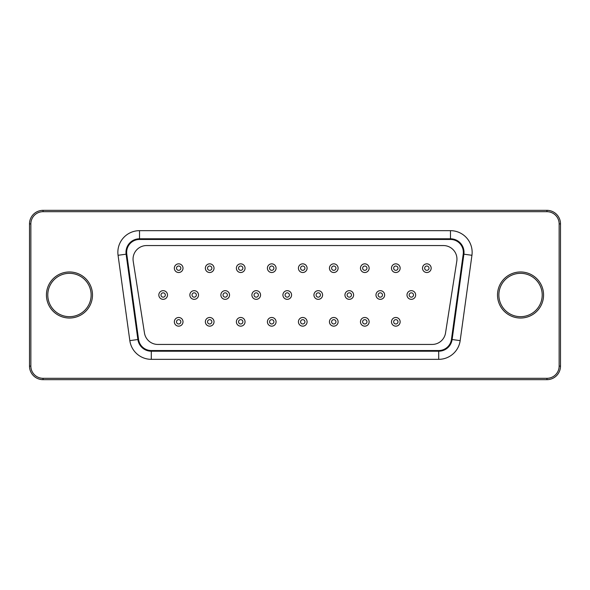 <?xml version="1.0" encoding="UTF-8"?>
<svg xmlns="http://www.w3.org/2000/svg" width="590" height="590" viewBox="0 0 590 590"><rect width="100%" height="100%" fill="white"/><g stroke="black" fill="none" stroke-linecap="round" stroke-linejoin="round"><path stroke-width="0.89" d="M431.172 268.177A4.337 4.337 0 0 0 424.667 264.423A4.337 4.337 0 0 0 424.667 271.931A4.337 4.337 0 0 0 431.172 268.177M432.146 344.442A13.548 13.548 0 0 0 445.531 332.996L456.793 261.2A13.548 13.548 0 0 0 443.407 245.558L146.593 245.558A13.548 13.548 0 0 0 133.207 261.2L144.469 332.996A13.548 13.548 0 0 0 157.855 344.442L432.146 344.442M139.528 239.459A12.869 12.869 0 0 0 126.776 254.091L138.554 339.427A12.869 12.869 0 0 0 151.298 350.541L438.702 350.541A12.869 12.869 0 0 0 451.446 339.427L463.224 254.091A12.869 12.869 0 0 0 450.472 239.459L139.528 239.459L139.528 238.788A13.548 13.548 0 0 0 126.105 254.179L137.883 339.523A13.548 13.548 0 0 0 151.298 351.212L438.702 351.212A13.548 13.548 0 0 0 452.117 339.523L463.895 254.179A13.548 13.548 0 0 0 450.472 238.788L139.528 238.788L139.528 230.661L450.472 230.661A21.675 21.675 0 0 1 471.941 255.293L460.171 340.629A21.675 21.675 0 0 1 438.702 359.34L151.298 359.34A21.675 21.675 0 0 1 129.829 340.629L118.059 255.293A21.675 21.675 0 0 1 139.528 230.661M400.153 268.177A4.337 4.337 0 0 0 393.648 264.423A4.337 4.337 0 0 0 393.648 271.931A4.337 4.337 0 0 0 400.153 268.177A4.337 4.337 0 0 0 393.648 264.423A4.337 4.337 0 0 0 393.648 271.931A4.337 4.337 0 0 0 400.153 268.177M369.134 268.177A4.337 4.337 0 0 0 362.629 264.423A4.337 4.337 0 0 0 362.629 271.931A4.337 4.337 0 0 0 369.134 268.177A4.337 4.337 0 0 0 362.629 264.423A4.337 4.337 0 0 0 362.629 271.931A4.337 4.337 0 0 0 369.134 268.177M415.662 295A4.337 4.337 0 0 0 409.158 291.246A4.337 4.337 0 0 0 409.158 298.754A4.337 4.337 0 0 0 415.662 295A4.337 4.337 0 0 0 409.158 291.246A4.337 4.337 0 0 0 409.158 298.754A4.337 4.337 0 0 0 415.662 295M384.643 295A4.337 4.337 0 0 0 378.138 291.246A4.337 4.337 0 0 0 378.138 298.754A4.337 4.337 0 0 0 384.643 295A4.337 4.337 0 0 0 378.138 291.246A4.337 4.337 0 0 0 378.138 298.754A4.337 4.337 0 0 0 384.643 295M353.617 295A4.337 4.337 0 0 0 347.119 291.246A4.337 4.337 0 0 0 347.119 298.754A4.337 4.337 0 0 0 353.617 295A4.337 4.337 0 0 0 347.119 291.246A4.337 4.337 0 0 0 347.119 298.754A4.337 4.337 0 0 0 353.617 295M260.559 295A4.337 4.337 0 0 0 254.054 291.246A4.337 4.337 0 0 0 254.054 298.754A4.337 4.337 0 0 0 260.559 295A4.337 4.337 0 0 0 254.054 291.246A4.337 4.337 0 0 0 254.054 298.754A4.337 4.337 0 0 0 260.559 295M291.578 295A4.337 4.337 0 0 0 285.081 291.246A4.337 4.337 0 0 0 285.081 298.754A4.337 4.337 0 0 0 291.578 295A4.337 4.337 0 0 0 285.081 291.246A4.337 4.337 0 0 0 285.081 298.754A4.337 4.337 0 0 0 291.578 295M307.088 268.177A4.337 4.337 0 0 0 300.59 264.423A4.337 4.337 0 0 0 300.59 271.931A4.337 4.337 0 0 0 307.088 268.177A4.337 4.337 0 0 0 300.59 264.423A4.337 4.337 0 0 0 300.59 271.931A4.337 4.337 0 0 0 307.088 268.177M276.068 268.177A4.337 4.337 0 0 0 269.571 264.423A4.337 4.337 0 0 0 269.571 271.931A4.337 4.337 0 0 0 276.068 268.177A4.337 4.337 0 0 0 269.571 264.423A4.337 4.337 0 0 0 269.571 271.931A4.337 4.337 0 0 0 276.068 268.177M338.107 268.177A4.337 4.337 0 0 0 331.61 264.423A4.337 4.337 0 0 0 331.61 271.931A4.337 4.337 0 0 0 338.107 268.177A4.337 4.337 0 0 0 331.61 264.423A4.337 4.337 0 0 0 331.61 271.931A4.337 4.337 0 0 0 338.107 268.177M322.597 295A4.337 4.337 0 0 0 316.1 291.246A4.337 4.337 0 0 0 316.1 298.754A4.337 4.337 0 0 0 322.597 295A4.337 4.337 0 0 0 316.1 291.246A4.337 4.337 0 0 0 316.1 298.754A4.337 4.337 0 0 0 322.597 295M229.54 295A4.337 4.337 0 0 0 223.035 291.246A4.337 4.337 0 0 0 223.035 298.754A4.337 4.337 0 0 0 229.54 295A4.337 4.337 0 0 0 223.035 291.246A4.337 4.337 0 0 0 223.035 298.754A4.337 4.337 0 0 0 229.54 295M245.049 268.177A4.337 4.337 0 0 0 238.544 264.423A4.337 4.337 0 0 0 238.544 271.931A4.337 4.337 0 0 0 245.049 268.177A4.337 4.337 0 0 0 238.544 264.423A4.337 4.337 0 0 0 238.544 271.931A4.337 4.337 0 0 0 245.049 268.177M307.088 321.823A4.337 4.337 0 0 0 300.59 318.069A4.337 4.337 0 0 0 300.59 325.577A4.337 4.337 0 0 0 307.088 321.823A4.337 4.337 0 0 0 300.59 318.069A4.337 4.337 0 0 0 300.59 325.577A4.337 4.337 0 0 0 307.088 321.823M338.107 321.823A4.337 4.337 0 0 0 331.61 318.069A4.337 4.337 0 0 0 331.61 325.577A4.337 4.337 0 0 0 338.107 321.823A4.337 4.337 0 0 0 331.61 318.069A4.337 4.337 0 0 0 331.61 325.577A4.337 4.337 0 0 0 338.107 321.823M400.153 321.823A4.337 4.337 0 0 0 393.648 318.069A4.337 4.337 0 0 0 393.648 325.577A4.337 4.337 0 0 0 400.153 321.823A4.337 4.337 0 0 0 393.648 318.069A4.337 4.337 0 0 0 393.648 325.577A4.337 4.337 0 0 0 400.153 321.823M369.134 321.823A4.337 4.337 0 0 0 362.629 318.069A4.337 4.337 0 0 0 362.629 325.577A4.337 4.337 0 0 0 369.134 321.823A4.337 4.337 0 0 0 362.629 318.069A4.337 4.337 0 0 0 362.629 325.577A4.337 4.337 0 0 0 369.134 321.823M245.049 321.823A4.337 4.337 0 0 0 238.544 318.069A4.337 4.337 0 0 0 238.544 325.577A4.337 4.337 0 0 0 245.049 321.823A4.337 4.337 0 0 0 238.544 318.069A4.337 4.337 0 0 0 238.544 325.577A4.337 4.337 0 0 0 245.049 321.823M276.068 321.823A4.337 4.337 0 0 0 269.571 318.069A4.337 4.337 0 0 0 269.571 325.577A4.337 4.337 0 0 0 276.068 321.823A4.337 4.337 0 0 0 269.571 318.069A4.337 4.337 0 0 0 269.571 325.577A4.337 4.337 0 0 0 276.068 321.823M198.52 295A4.337 4.337 0 0 0 192.016 291.246A4.337 4.337 0 0 0 192.016 298.754A4.337 4.337 0 0 0 198.52 295A4.337 4.337 0 0 0 192.016 291.246A4.337 4.337 0 0 0 192.016 298.754A4.337 4.337 0 0 0 198.52 295M214.03 268.177A4.337 4.337 0 0 0 207.525 264.423A4.337 4.337 0 0 0 207.525 271.931A4.337 4.337 0 0 0 214.03 268.177A4.337 4.337 0 0 0 207.525 264.423A4.337 4.337 0 0 0 207.525 271.931A4.337 4.337 0 0 0 214.03 268.177M214.03 321.823A4.337 4.337 0 0 0 207.525 318.069A4.337 4.337 0 0 0 207.525 325.577A4.337 4.337 0 0 0 214.03 321.823A4.337 4.337 0 0 0 207.525 318.069A4.337 4.337 0 0 0 207.525 325.577A4.337 4.337 0 0 0 214.03 321.823M183.011 268.177A4.337 4.337 0 0 0 176.506 264.423A4.337 4.337 0 0 0 176.506 271.931A4.337 4.337 0 0 0 183.011 268.177A4.337 4.337 0 0 0 176.506 264.423A4.337 4.337 0 0 0 176.506 271.931A4.337 4.337 0 0 0 183.011 268.177M183.011 321.823A4.337 4.337 0 0 0 176.506 318.069A4.337 4.337 0 0 0 176.506 325.577A4.337 4.337 0 0 0 183.011 321.823A4.337 4.337 0 0 0 176.506 318.069A4.337 4.337 0 0 0 176.506 325.577A4.337 4.337 0 0 0 183.011 321.823M167.501 295A4.337 4.337 0 0 0 160.996 291.246A4.337 4.337 0 0 0 160.996 298.754A4.337 4.337 0 0 0 167.501 295A4.337 4.337 0 0 0 160.996 291.246A4.337 4.337 0 0 0 160.996 298.754A4.337 4.337 0 0 0 167.501 295M43.048 379.665L546.952 379.665A13.548 13.548 0 0 0 560.5 366.117L560.5 223.883A13.548 13.548 0 0 0 546.952 210.335L43.048 210.335A13.548 13.548 0 0 0 29.5 223.883L29.5 366.117A13.548 13.548 0 0 0 43.048 379.665L43.048 378.308L546.952 378.308A12.191 12.191 0 0 0 559.143 366.117L559.143 223.883A12.191 12.191 0 0 0 546.952 211.692L43.048 211.692A12.191 12.191 0 0 0 30.857 223.883L30.857 366.117A12.191 12.191 0 0 0 43.048 378.308M542.21 295A21.675 21.675 0 0 0 509.701 276.231A21.675 21.675 0 0 0 509.701 313.769A21.675 21.675 0 0 0 542.21 295A21.675 21.675 0 0 0 509.701 276.231A21.675 21.675 0 0 0 509.701 313.769A21.675 21.675 0 0 0 542.21 295A21.675 21.675 0 0 0 509.701 276.231A21.675 21.675 0 0 0 509.701 313.769A21.675 21.675 0 0 0 542.21 295M91.133 295A21.675 21.675 0 0 0 58.624 276.231A21.675 21.675 0 0 0 58.624 313.769A21.675 21.675 0 0 0 91.133 295A21.675 21.675 0 0 0 58.624 276.231A21.675 21.675 0 0 0 58.624 313.769A21.675 21.675 0 0 0 91.133 295A21.675 21.675 0 0 0 58.624 276.231A21.675 21.675 0 0 0 58.624 313.769A21.675 21.675 0 0 0 91.133 295M30.857 223.883L29.5 223.883L29.5 366.117L30.857 366.117M559.143 366.117L560.5 366.117L560.5 223.883L559.143 223.883M429.004 268.177A2.168 2.168 0 0 0 425.751 266.304A2.168 2.168 0 0 0 425.751 270.058A2.168 2.168 0 0 0 429.004 268.177M397.985 268.177A2.168 2.168 0 0 0 394.732 266.304A2.168 2.168 0 0 0 394.732 270.058A2.168 2.168 0 0 0 397.985 268.177M366.965 268.177A2.168 2.168 0 0 0 363.713 266.304A2.168 2.168 0 0 0 363.713 270.058A2.168 2.168 0 0 0 366.965 268.177M413.494 295A2.168 2.168 0 0 0 410.242 293.119A2.168 2.168 0 0 0 410.242 296.881A2.168 2.168 0 0 0 413.494 295M382.475 295A2.168 2.168 0 0 0 379.223 293.119A2.168 2.168 0 0 0 379.223 296.881A2.168 2.168 0 0 0 382.475 295M351.456 295A2.168 2.168 0 0 0 348.203 293.119A2.168 2.168 0 0 0 348.203 296.881A2.168 2.168 0 0 0 351.456 295M258.391 295A2.168 2.168 0 0 0 255.138 293.119A2.168 2.168 0 0 0 255.138 296.881A2.168 2.168 0 0 0 258.391 295M289.41 295A2.168 2.168 0 0 0 286.165 293.119A2.168 2.168 0 0 0 286.165 296.881A2.168 2.168 0 0 0 289.41 295M304.919 268.177A2.168 2.168 0 0 0 301.674 266.304A2.168 2.168 0 0 0 301.674 270.058A2.168 2.168 0 0 0 304.919 268.177M273.9 268.177A2.168 2.168 0 0 0 270.648 266.304A2.168 2.168 0 0 0 270.648 270.058A2.168 2.168 0 0 0 273.9 268.177M335.946 268.177A2.168 2.168 0 0 0 332.694 266.304A2.168 2.168 0 0 0 332.694 270.058A2.168 2.168 0 0 0 335.946 268.177M320.429 295A2.168 2.168 0 0 0 317.184 293.119A2.168 2.168 0 0 0 317.184 296.881A2.168 2.168 0 0 0 320.429 295M227.371 295A2.168 2.168 0 0 0 224.119 293.119A2.168 2.168 0 0 0 224.119 296.881A2.168 2.168 0 0 0 227.371 295M242.881 268.177A2.168 2.168 0 0 0 239.629 266.304A2.168 2.168 0 0 0 239.629 270.058A2.168 2.168 0 0 0 242.881 268.177M304.919 321.823A2.168 2.168 0 0 0 301.674 319.942A2.168 2.168 0 0 0 301.674 323.696A2.168 2.168 0 0 0 304.919 321.823M335.946 321.823A2.168 2.168 0 0 0 332.694 319.942A2.168 2.168 0 0 0 332.694 323.696A2.168 2.168 0 0 0 335.946 321.823M397.985 321.823A2.168 2.168 0 0 0 394.732 319.942A2.168 2.168 0 0 0 394.732 323.696A2.168 2.168 0 0 0 397.985 321.823M366.965 321.823A2.168 2.168 0 0 0 363.713 319.942A2.168 2.168 0 0 0 363.713 323.696A2.168 2.168 0 0 0 366.965 321.823M242.881 321.823A2.168 2.168 0 0 0 239.629 319.942A2.168 2.168 0 0 0 239.629 323.696A2.168 2.168 0 0 0 242.881 321.823M273.9 321.823A2.168 2.168 0 0 0 270.648 319.942A2.168 2.168 0 0 0 270.648 323.696A2.168 2.168 0 0 0 273.9 321.823M196.352 295A2.168 2.168 0 0 0 193.1 293.119A2.168 2.168 0 0 0 193.1 296.881A2.168 2.168 0 0 0 196.352 295M211.862 268.177A2.168 2.168 0 0 0 208.609 266.304A2.168 2.168 0 0 0 208.609 270.058A2.168 2.168 0 0 0 211.862 268.177M211.862 321.823A2.168 2.168 0 0 0 208.609 319.942A2.168 2.168 0 0 0 208.609 323.696A2.168 2.168 0 0 0 211.862 321.823M180.842 268.177A2.168 2.168 0 0 0 177.59 266.304A2.168 2.168 0 0 0 177.59 270.058A2.168 2.168 0 0 0 180.842 268.177M180.842 321.823A2.168 2.168 0 0 0 177.59 319.942A2.168 2.168 0 0 0 177.59 323.696A2.168 2.168 0 0 0 180.842 321.823M165.333 295A2.168 2.168 0 0 0 162.08 293.119A2.168 2.168 0 0 0 162.08 296.881A2.168 2.168 0 0 0 165.333 295M126.776 254.091L118.059 255.293M450.472 239.459L450.472 230.661M138.554 339.427L129.829 340.629M463.224 254.091L471.941 255.293M151.298 350.541L151.298 359.34M451.446 339.427L460.171 340.629M438.702 350.541L438.702 359.34M543.567 295A23.025 23.025 0 0 0 509.023 275.058A23.025 23.025 0 0 0 509.023 314.942A23.025 23.025 0 0 0 543.567 295M92.49 295A23.025 23.025 0 0 0 57.945 275.058A23.025 23.025 0 0 0 57.945 314.942A23.025 23.025 0 0 0 92.49 295M546.952 379.665L546.952 378.308M43.048 210.335L43.048 211.692M546.952 210.335L546.952 211.692"/></g></svg>
